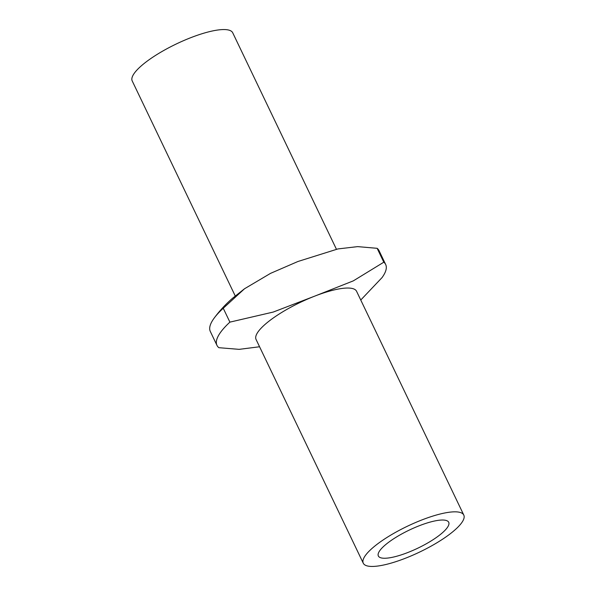 <?xml version="1.0" encoding="UTF-8"?>
<svg xmlns="http://www.w3.org/2000/svg" width="596" height="596" viewBox="0 0 596 596"><rect width="100%" height="100%" fill="white"/><g stroke="black" fill="none" stroke-linecap="round" stroke-linejoin="round"><path stroke-width="0.89" d="M463.487 519.682A55.726 14.289 154.4 0 0 463.785 515.056A55.726 14.289 154.4 0 0 414.592 522.945A55.726 14.289 154.4 0 0 363.582 558.594A55.726 14.289 154.4 0 0 363.277 563.213A55.726 14.289 154.4 0 0 412.469 555.33A55.726 14.289 154.4 0 0 463.487 519.682M463.785 515.056L356.564 291.273A55.726 14.289 154.4 0 0 315.47 295.839M314.599 296.182L353.309 280.872L383.802 262.195L377.149 248.316L357.652 246.625L337.91 248.934L297.978 261.48L270.524 273.37L244.531 288.755L223.247 308.251L229.9 322.131L273.221 312.066L314.599 296.182A55.726 14.289 154.4 0 0 256.362 334.803A55.726 14.289 154.4 0 0 256.056 339.429L363.277 563.213M235.241 295.974L132.215 80.944A55.726 14.289 -25.6 0 1 132.513 76.318A55.726 14.289 -25.6 0 1 183.531 40.67A55.726 14.289 -25.6 0 1 232.723 32.787L336.427 249.24M259.573 346.76L239.115 349.353L218.859 347.691A93.542 23.989 -25.6 0 1 216.966 345.36L210.321 331.48A93.542 23.989 -25.6 0 1 210.828 323.717A93.542 23.989 -25.6 0 1 213.927 318.435A93.542 23.989 -25.6 0 1 223.247 308.251M216.966 345.36A93.542 23.989 -25.6 0 1 217.48 337.597A93.542 23.989 -25.6 0 1 229.9 322.131M383.802 262.195A93.542 23.989 -25.6 0 1 385.679 264.52A93.542 23.989 -25.6 0 1 385.172 272.283A93.542 23.989 -25.6 0 1 382.073 277.565L360.759 300.026M448.497 525.516A39.008 10.005 -25.6 0 1 412.79 550.473A39.008 10.005 -25.6 0 1 378.356 555.993A39.008 10.005 -25.6 0 1 378.564 552.753A39.008 10.005 -25.6 0 1 414.28 527.803A39.008 10.005 -25.6 0 1 448.713 522.282A39.008 10.005 -25.6 0 1 448.497 525.516M377.149 248.316A93.542 23.989 -25.6 0 1 379.034 250.64L385.679 264.52M213.927 318.435C219.492 310.859 225.75 304.094 232.693 298.142L244.531 288.755"/></g></svg>
